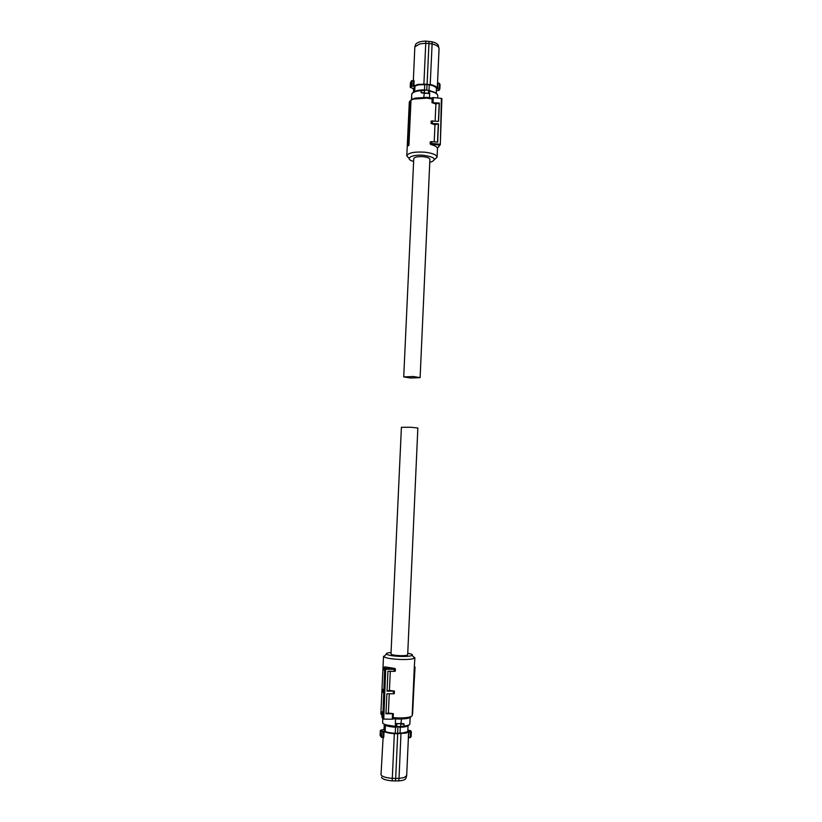 <?xml version="1.0" encoding="UTF-8"?>
<svg xmlns="http://www.w3.org/2000/svg" width="822" height="822" viewBox="0 0 822 822"><rect width="100%" height="100%" fill="white"/><g stroke="black" fill="none" stroke-linecap="round" stroke-linejoin="round"><path stroke-width="1.23" d="M414.483 666.94L415.048 667.032L414.298 667.248L414.894 657.775L413.117 656.521M412.336 714.318L415.048 667.032M383.031 711.667L382.086 711.831L381.881 717.123L383.031 718.952L384.984 669.087L385.713 669.2L383.771 719.106L392.3 719.209L393.985 718.808L393.183 717.678L398.947 717.966C407.085 717.935 411.545 717.092 412.336 715.428L412.346 715.315M383.535 656.264L383.73 656.727C386.135 658.237 392.094 659.162 401.598 659.511C408.462 659.593 412.778 659.152 414.555 658.196L414.894 657.775M412.202 714.534L414.298 667.248M412.613 713.876L414.884 667.279M383.525 656.346L380.853 713.886L381.953 715.212M384.922 669.005L384.953 668.368M385.199 666.919L394.94 668.481L395.403 669.159L394.221 669.365L393.892 668.584L394.745 668.44M382.086 711.831L382.97 713.208L383.73 693.234L382.857 692.011L382.96 689.37L383.833 690.572L384.583 670.67L383.74 669.611L383.812 667.639L384.521 667.032L385.713 669.2L394.221 669.375L394.149 671.358L395.31 671.142L395.403 669.159M389.258 693.85L388.374 713.044L393.368 713.681L385.95 713.794L386.895 693.819L394.283 693.706L394.396 691.045L389.412 690.459L390.296 671.276M393.183 717.678L393.368 713.681M393.985 718.808L398.691 719.024C406.315 718.983 410.414 718.171 411 716.599M407.753 653.254C411.565 653.942 413.034 654.651 412.151 655.381C410.651 656.172 407.044 656.521 401.321 656.449C393.399 656.162 388.426 655.391 386.402 654.148C385.765 653.367 387.316 652.822 391.046 652.493M382.96 689.37L383.884 689.185M383.812 667.639L384.984 669.087L385.662 668.43L393.892 668.584M394.149 671.358L387.963 671.235L387.028 691.158L394.396 691.045M389.412 690.459L387.039 690.942M393.276 693.912L393.378 691.261M388.374 713.044L385.96 713.599M392.3 719.209L392.505 713.876M383.771 719.106L383.031 718.952M382.713 719.158L382.672 723.134C384.11 724.685 388.395 725.713 395.505 726.216L395.598 724.09L396.327 724.388L396.245 726.268L396.903 723.977L396.564 726.823L396.245 726.268L400.54 726.864L401.496 718.993M395.526 718.911L395.3 724.069L396.903 723.977M400.633 723.596L396.461 723.545M396.235 724.192L396.594 723.648L403.797 723.709L401.29 723.483M403.797 723.709L404.013 726.062L400.735 726.586M396.348 723.555L400.684 723.668M410.044 719.784L410.24 717.524M382.96 719.456L382.631 718.325M386.659 725.004L395.495 726.391M399.42 726.473L399.379 727.264C404.085 727.141 406.952 726.586 407.979 725.59M396.461 726.823L396.44 727.234C391.488 726.997 387.82 726.371 385.415 725.343L385.117 724.562M396.44 727.234L395.536 727.223L395.259 733.296L397.643 733.306L397.951 726.463M400.016 733.337L400.283 727.275C404.434 727.1 407.013 726.566 408.041 725.682L407.774 731.693L405.688 732.649L397.643 733.306M400.283 727.275L399.379 727.264M381.038 774.416L381.131 775.033C382.353 776.687 386.073 777.807 392.3 778.383L394.344 733.368L400.982 733.429L410.497 731.549L409.099 731.744L411.339 731.744L410.507 731.868L410.281 737.139L411.123 736.635L411.339 731.755L411.123 736.584M407.835 730.203L410.527 730.635L411.113 731.467L410.497 731.549M385.415 725.343L385.189 731.457L384.028 729.535L384.264 724.233M385.467 725.425C387.717 726.35 391.067 726.946 395.536 727.223M385.189 731.457C387.439 732.402 390.789 733.019 395.259 733.296M381.079 731.148L383.36 731.159L381.079 731.148L380.586 730.316L384.038 729.237M380.124 735.608L381.696 736.861L381.942 731.58L384.295 731.251C386.278 732.289 389.628 732.998 394.344 733.368C389.628 732.998 386.258 732.289 384.244 731.261L384.295 731.251M408.359 731.508L400.982 733.44L399.019 778.403L404.208 777.53L406.685 775.649M409.089 731.436L408.483 731.508L409.099 731.744L408.339 737.293L408.339 738.351L408.935 737.694M383.36 731.159L384.244 731.261L383.391 731.477L383.144 736.944L383.802 737.057L384.059 731.529C386.093 732.587 389.515 733.306 394.334 733.686L397.694 733.697L394.344 733.368M382.867 737.457L383.309 738.084L383.802 737.057M408.339 737.293L408.585 731.786L406.202 733.049L397.694 733.697L395.67 778.403L399.019 778.403L398.701 780.9C403.232 780.489 405.626 779.626 405.873 778.311L406.53 776.163M392.3 778.383L395.67 778.403L395.444 780.9L392.176 780.869L392.3 778.383M410.229 737.139L408.853 737.19L410.281 737.139L410.147 737.653M410.281 737.632L411.123 736.615M381.593 777.191L381.696 777.694C382.847 779.266 386.34 780.325 392.176 780.869M381.028 774.488L383.144 736.944L381.531 737.375L380.607 736.245L380.339 730.573L380.113 735.392L380.35 730.491L381.911 731.261M398.701 780.9L395.444 780.9M407.691 654.744L407.681 654.785C407.27 655.432 404.907 655.73 400.591 655.689C394.786 655.453 391.58 654.877 390.984 653.983L401.403 427.286L410.949 427.265L417.853 428.015L407.681 654.785M408.154 145.792L408.914 145.299L408.154 145.792M409.89 102.483L410.949 101.425L409.89 102.483L407.753 145.607M441.383 98.383L440.335 144.425L441.383 98.383L433.286 97.561L431.077 98.013L432.156 99L426.988 98.126L413.651 99.061C410.784 99.986 409.325 101.157 409.274 102.586L406.798 155.759M434.489 159.581L437.088 157.136C436.503 154.731 432.321 153.077 424.542 152.162C413.99 151.597 408.072 152.851 406.787 155.913L409.161 158.43M410.949 101.425L408.914 145.299M410.579 101.99L408.39 145.206M437.191 147.57L437.088 147.59C436.153 146.357 434.026 145.319 430.697 144.477L430.153 143.727L431.714 143.449L431.827 144.282L430.697 144.477M440.16 144.857L438.208 147.395L439.832 144.22L431.714 143.449L431.776 141.61L430.235 141.887L430.153 143.727M435.136 121.029L435.896 103.993L439.349 103.069L438.568 121.368L431.17 121.029L431.057 123.475L434.972 124.739L434.211 141.846M435.896 103.993L431.992 102.668L439.349 103.069M432.156 99L431.992 102.668M431.077 98.013L426.824 97.325L414.586 98.188L411.062 100.181M413.63 161.513L412.11 160.989C404.475 158.235 412.788 154.156 423.998 155.358C434.304 156.992 436.831 159.129 431.601 161.78L429.772 162.242M431.776 141.61L437.674 142.175L438.455 123.814L431.057 123.475M434.972 124.739L438.455 123.814M437.489 142.155L438.29 124.112M432.495 120.772L432.403 123.218M439.205 103.315L438.403 121.348M433.286 97.561L433.122 102.442M424.614 90.43L423.803 97.14M429.495 97.695L429.701 93.112L428.457 93.359L428.642 90.399L428.498 92.927M424.429 93.153L428.591 93.492M421.83 92.937L423.988 93.122M421.316 92.804L421.049 90.636L424.471 90.461M411.298 100.037L411.781 97.181L411.801 99.606M428.961 92.763L428.457 93.359L424.522 92.937M411.781 97.181L411.678 99.596M428.581 90.389L428.971 92.681M415.048 91.478C417.391 90.338 420.669 89.824 424.871 89.958M428.601 90.338L434.725 92.383M428.159 90.266L429.022 90.358L429.279 84.82L427.019 84.584L426.762 90.204M424.748 84.347L424.491 89.896C420.217 89.814 416.96 90.379 414.709 91.581L414.966 86.063L418.295 84.871L427.019 84.584M424.491 89.896L425.364 89.978M414.966 86.063L413.63 88.92L413.487 92.218M439.051 48.755L438.814 47.604C437.921 46.032 435.691 44.809 432.105 43.946L430.204 84.81L423.885 84.152L418.069 84.707L414.093 86.3L411.884 85.827L413.189 86.382M413.61 89.413L413.076 88.468L410.445 87.492L411.822 86.146M429.279 84.82C433.194 85.58 435.598 86.742 436.461 88.273L436.246 93.287M435.208 92.639L429.022 90.358M439.03 88.951L437.674 88.91L439.616 89.197L438.958 90.42L436.359 90.646M437.674 88.91L437.006 88.653C436.503 87.009 434.242 85.735 430.204 84.81M423.885 84.152L425.755 43.247L419.806 43.895L414.833 46.875L413.332 80.659M414.093 86.3L413.25 86.063L413.733 80.166M411.01 86.248L411.884 85.827L412.099 80.998L410.466 82.683M410.445 87.492L411.134 81.172L413.147 80.669M410.24 87.266L411.134 81.172L412.007 80.587L413.487 81.07L412.151 80.998M413.076 88.468L410.229 87.245L410.435 82.837M436.359 90.656L439.071 90.399M439.338 83.433L440.047 84.45L439.287 83.813L439.071 88.622L439.842 88.992L440.047 84.44L439.236 83.433M439.225 83.402L437.54 82.59L437.725 88.581L437.006 88.653M437.458 83.382L437.242 88.416C436.729 86.742 434.406 85.426 430.286 84.491L427.06 84.491M439.236 83.803L437.941 83.608L437.551 82.632L439.061 48.601M414.124 80.967L413.898 86.012L417.946 84.389L427.101 84.173L428.94 43.576L425.755 43.247L425.847 41.1C420.463 41.234 417.073 42.323 415.675 44.357L415.449 45.056M432.105 43.946L428.94 43.576L428.94 41.419L432.002 41.778L432.105 43.946M438.506 46.258L438.27 45.241C437.438 43.751 435.341 42.59 432.002 41.778M425.847 41.1L428.94 41.419M403.725 376.908L413.24 376.517L420.114 377.627L410.61 378.017L403.725 376.908L413.754 158.677C414.452 157.053 417.597 156.396 423.207 156.694C427.348 157.177 429.577 158.05 429.896 159.324L429.896 159.406M384.521 667.032L385.374 666.889M393.954 668.615L385.169 668.635L384.008 667.207M404.013 726.062C407.681 725.641 409.633 724.953 409.859 723.997L409.859 723.905M400.797 724.09L404.105 724.048M403.304 726.535C406.643 726.186 408.606 725.61 409.212 724.788M396.296 726.74L395.505 726.638L396.132 726.329M383.309 738.084L382.795 737.457M382.744 737.437L381.665 737.385M440.325 144.466L439.688 145.021L431.827 144.282M421.049 90.636C415.963 91.057 412.891 92.167 411.822 93.985L411.514 97.623M437.787 95.917L437.797 95.753C437.53 93.718 434.766 92.167 429.516 91.108L428.971 92.855M424.512 92.711L420.967 92.485M421.481 90.317C417.309 90.595 414.442 91.427 412.891 92.794M436.729 93.883C435.475 92.526 433.06 91.499 429.474 90.81M437.694 98.003L437.797 95.753C437.53 93.503 434.746 91.838 429.464 90.79L429.094 90.944M428.622 90.348L424.943 90.019M413.558 89.351L412.911 88.386M438.958 90.42L439.513 89.783M412.336 715.428L412.387 714.236M412.151 655.381L414.555 658.196M394.94 668.481L393.995 668.646M386.402 654.148L383.73 656.727M409.849 724.018L410.137 717.575M400.982 733.44L397.673 733.378M406.674 775.763L408.37 738.187M410.527 101.712L410.157 102.267M437.52 147.528L437.088 157.136M414.586 98.188L413.651 99.061M441.887 98.609L440.294 144.641M411.647 94.725L411.832 93.872C413.004 91.838 416.251 90.646 421.583 90.297M412.87 88.273L413.61 89.485M439.575 89.732L439.164 90.297M439.852 88.951L440.047 84.522M415.675 44.357L414.915 46.679M438.27 45.241L438.814 47.604M438.034 83.228L439.225 83.412M420.114 377.627L429.896 159.324"/></g></svg>
